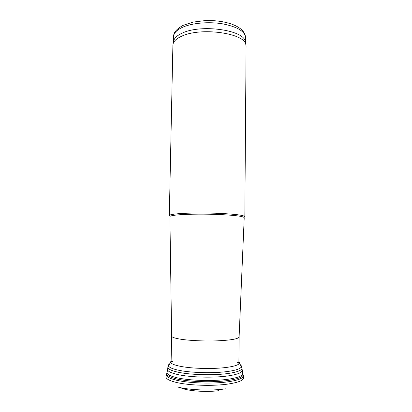 <?xml version="1.0" encoding="UTF-8"?>
<svg xmlns="http://www.w3.org/2000/svg" width="412" height="412" viewBox="0 0 412 412"><rect width="100%" height="100%" fill="white"/><g stroke="black" fill="none" stroke-linecap="round" stroke-linejoin="round"><path stroke-width="0.62" d="M178.293 213.72C172.34 214.23 169.347 214.853 169.317 215.594L172.896 45.202L173.21 43.44C174.158 40.726 177 38.311 181.738 36.194C200.639 27.022 244.151 33.063 245.799 44.455L246.082 46.226L244.831 216.645C244.146 215.311 236.071 214.235 220.611 213.431C205.933 212.757 188.217 212.891 178.293 213.72M245.526 42.899L245.253 41.329C243.59 29.968 200.85 23.968 182.253 33.104C177.593 35.211 174.791 37.621 173.849 40.33L173.55 41.772M238.883 363.961L239.104 336.954C238.445 338.875 231.22 340.173 217.428 340.832C204.347 341.332 188.593 340.57 179.704 339.05C174.322 338.113 171.629 337.098 171.629 336.012L171.083 363.044M239.104 336.923L244.223 217.706C243.76 216.413 235.901 215.368 220.647 214.575C206.16 213.91 188.578 214.029 178.746 214.822C172.752 215.327 169.806 215.94 169.893 216.671L171.629 335.981M245.531 42.925L245.573 37.585C244.949 31.374 237.307 26.79 222.64 23.839C208.714 21.481 191.879 23.01 182.367 27.362C176.65 30.05 173.746 33.125 173.653 36.58L173.545 41.808M169.785 363.657C168.699 364.368 168.287 365.114 168.554 365.892C169.172 367.473 172.463 368.915 178.432 370.203C190.849 372.927 214.59 373.488 228.536 371.372C236.21 370.208 240.474 368.719 241.319 366.907L241.319 366.907C241.633 366.119 241.231 365.346 240.124 364.584M168.297 366.216L167.88 367.298C168.003 369.07 171.32 370.687 177.835 372.144C190.354 374.972 214.487 375.579 228.732 373.396C237.255 372.077 241.664 370.388 241.957 368.333L238.903 361.561M167.658 369.131L167.88 367.298L170.537 362.292C171.165 363.765 174.379 365.094 180.178 366.278C192.08 368.745 214.461 369.224 227.542 367.283C234.655 366.232 238.62 364.888 239.439 363.255C239.48 362.977 238.775 362.658 237.327 362.287M171.135 360.639L170.537 362.292C170.506 362.014 171.212 361.71 172.654 361.386M180.178 387.594L182.969 388.686C190.617 391.215 207.308 392.178 218.746 390.7M166 376.455L165.948 376.887C166.031 378.819 169.219 380.6 175.507 382.223C188.119 385.524 213.473 386.363 228.856 383.933C238.383 382.403 243.307 380.415 243.616 377.969L243.574 377.469M166.561 373.705L166.185 374.812C166.278 376.723 169.507 378.474 175.883 380.07C188.547 383.284 213.766 384.066 228.969 381.677C238.311 380.188 243.132 378.257 243.441 375.888L243.059 374.683M165.948 376.887L166.494 373.88C166.87 375.682 170.105 377.33 176.197 378.824C188.835 381.97 213.869 382.727 228.918 380.369C237.765 378.973 242.513 377.171 243.152 374.951L242.611 373.262M167.066 372.263L166.906 372.783C167.287 374.554 170.517 376.171 176.599 377.639C189.154 380.719 213.91 381.445 228.763 379.133C237.467 377.768 242.138 376.002 242.771 373.839L242.416 372.397M167.293 371.403L167.612 369.543C167.725 371.346 170.99 372.989 177.412 374.477C189.891 377.397 214.178 378.051 228.624 375.826C237.348 374.467 241.865 372.721 242.163 370.584L242.122 370.11M177.356 386.904C188.382 390.082 211.176 391.024 225.585 388.835M173.849 40.33L173.21 43.44M245.253 41.329L245.799 44.455M173.653 36.58C173.303 32.785 176.439 29.051 183.062 25.379L193.043 22.093L205.125 20.6L212.968 20.641C219.514 21.038 225.462 22.093 230.808 23.808C240.227 27.068 245.15 31.662 245.573 37.585M243.616 377.969L241.957 368.333"/></g></svg>

